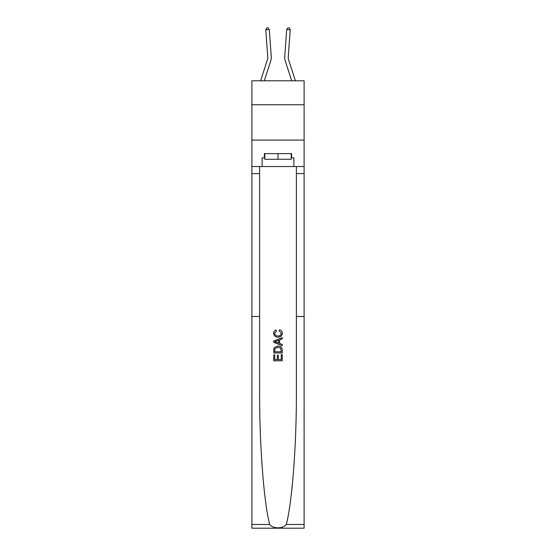 <?xml version="1.0" encoding="UTF-8"?>
<svg xmlns="http://www.w3.org/2000/svg" width="556" height="556" viewBox="0 0 556 556"><rect width="100%" height="100%" fill="white"/><g stroke="black" fill="none" stroke-linecap="round" stroke-linejoin="round"><path stroke-width="0.83" d="M304.111 104.785L304.111 80.794L251.889 80.794L251.889 104.785L304.111 104.785L304.111 140.07L251.889 140.07L251.889 104.785M260.618 80.794L267.429 59.666A7.054 7.054 -103.1 0 0 267.749 56.997L265.782 29.809L269.299 29.551L271.265 56.74A10.585 10.585 0 0 1 270.786 60.75L264.322 80.794M295.382 80.794L288.571 59.666A7.054 7.054 103.1 0 1 288.251 56.997L290.218 29.809L286.701 29.551L284.735 56.74A10.585 10.585 0 0 0 285.214 60.75L291.678 80.794M281.253 354.631L281.253 359.621L278.32 359.621L281.253 359.621L281.253 354.631L282.233 354.631L282.233 360.816L273.76 360.816L273.76 354.846L273.76 360.816M277.347 355.173L277.347 359.621L274.74 359.621L277.347 359.621L277.347 355.173L278.32 355.173L278.32 359.621M274.49 347.375L273.886 348.605L274.49 347.375L277.951 346.054C280.655 346.04 282.087 347.347 282.233 349.967L282.233 352.997L273.76 352.997L273.76 350.106L273.76 352.997M279.515 329.764L279.237 330.959L279.515 329.764C281.315 330.236 282.253 331.383 282.337 333.225C282.107 335.824 280.641 337.131 277.93 337.151L277.93 337.151C275.331 337.096 273.906 335.789 273.649 333.246L273.649 333.246C273.698 331.571 274.518 330.486 276.117 329.986L276.367 331.174L274.629 333.308C274.879 335.136 275.978 336.019 277.93 335.956C279.911 336.06 281.051 335.185 281.364 333.336L279.237 330.959M286.291 524.482L304.111 524.482L304.111 528.2L251.889 528.2L251.889 316.489L259.617 316.489L259.617 391.452C259.395 444.14 263.808 502.318 269.709 524.482C272.996 528.909 282.997 528.909 286.291 524.482C292.192 502.318 296.605 444.14 296.383 391.452L296.383 166.536M273.76 340.981L273.76 342.329L282.226 345.693L273.76 342.329L273.76 340.981L282.233 337.617L273.76 340.981M296.383 316.489L304.111 316.489L304.111 140.07M251.889 316.489L251.889 140.07M259.617 166.536L259.617 316.489M304.111 524.482L304.111 316.489M251.889 166.536L262.119 166.536L262.119 157.855L264.802 157.855M291.198 157.855L291.622 157.855L291.622 153.616L264.378 153.616L264.378 157.855M291.622 157.855L293.881 157.855L293.881 166.536L304.111 166.536M262.119 166.536L293.881 166.536M282.233 337.617L282.233 338.889L279.626 339.848L279.626 343.462L282.233 344.421L282.233 345.693M276.304 342.232L278.646 343.101L278.646 340.209L274.74 341.655L276.304 342.232M278.646 340.209L278.646 343.101M273.76 350.106L273.886 348.605M280.655 348.063L281.253 351.809L280.655 348.063L277.93 347.243L274.914 348.688L274.74 351.809L281.253 351.809L274.74 351.809M273.76 354.846L274.74 354.846L274.74 359.621M267.429 59.666A7.054 7.054 0 0 0 267.749 56.997A7.054 7.054 0 0 1 267.429 59.666A7.054 7.054 0 0 0 267.749 56.997A7.054 7.054 0 0 1 267.429 59.666A7.054 7.054 0 0 0 267.749 56.997A7.054 7.054 0 0 1 267.429 59.666M288.571 59.666A7.054 7.054 0 0 1 288.251 56.997A7.054 7.054 0 0 0 288.571 59.666A7.054 7.054 0 0 1 288.251 56.997A7.054 7.054 0 0 0 288.571 59.666A7.054 7.054 0 0 1 288.251 56.997A7.054 7.054 0 0 0 288.571 59.666M286.701 29.551L284.735 56.74L286.701 29.551L284.735 56.74L286.701 29.551L284.735 56.74L286.701 29.551L287.883 27.8L289.294 27.904L290.218 29.809M264.802 153.616L264.802 159.266L291.198 159.266L291.198 153.616M278 153.616L278 159.266M265.782 29.809L266.706 27.904L268.117 27.8L269.299 29.551M296.383 173.59L304.111 173.59M259.617 173.59L251.889 173.59M251.889 524.482L269.709 524.482"/></g></svg>
